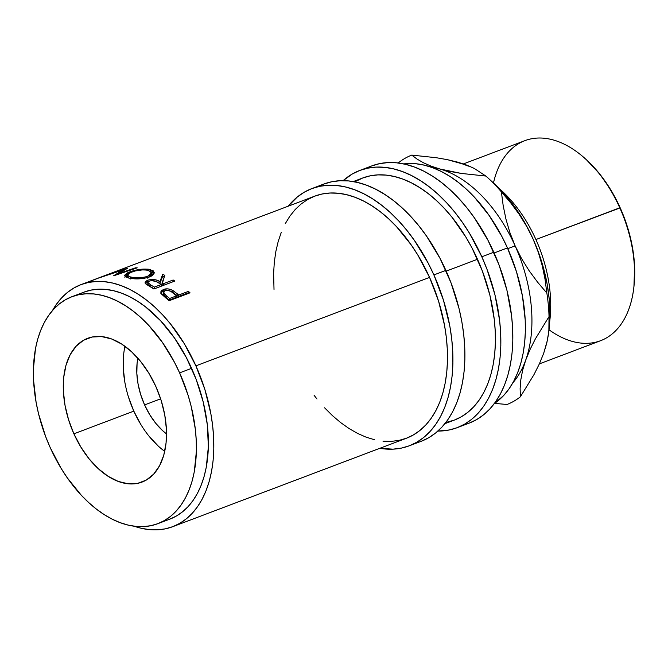 <?xml version="1.0" encoding="UTF-8"?>
<svg xmlns="http://www.w3.org/2000/svg" width="668" height="668" viewBox="0 0 668 668"><rect width="100%" height="100%" fill="white"/><g stroke="black" fill="none" stroke-linecap="round" stroke-linejoin="round"><path stroke-width="1" d="M144.597 404.917L160.646 398.846L144.597 404.917L140.664 394.537L138.042 383.891L136.831 373.379L137.082 363.409L137.858 358.19A56.63 34.577 69.3 0 0 144.597 404.917A56.63 34.577 69.3 0 0 166.532 433.933L162.549 430.593L155.753 423.303L149.699 414.628L144.597 404.917M81.053 284.593A129.433 79.041 69.3 0 0 52.463 310.545L56.212 304.566L61.523 297.978L67.468 292.417L73.981 287.95L80.995 284.61L88.46 282.447L96.292 281.462L104.425 281.679L112.767 283.082L121.25 285.67L129.784 289.411L138.284 294.279L146.684 300.216L154.884 307.163L162.825 315.062L170.415 323.838L184.268 343.653L195.908 365.847L429.574 277.412A129.433 79.041 -110.7 0 0 314.72 196.158L81.053 284.593A129.433 79.041 69.3 0 1 195.908 365.847L204.901 389.569L210.896 413.918L212.691 426.025L213.66 437.941L213.793 449.547L213.092 460.728L211.556 471.383L209.209 481.394L206.07 490.688L202.162 499.155L197.536 506.728L192.225 513.316L186.28 518.877L179.767 523.345L172.745 526.685L165.288 528.847L157.448 529.833L149.323 529.615L140.981 528.213L134.076 526.192A129.433 79.041 69.3 0 0 172.695 526.701L406.353 438.266A129.433 79.041 -110.7 0 0 429.574 277.412L417.926 255.209L411.246 244.956L396.483 226.627L388.551 218.728L380.342 211.773L371.951 205.844L363.442 200.976L354.908 197.235L346.433 194.647L338.083 193.236L329.959 193.027L322.126 194.004L314.661 196.175L307.639 199.515L301.126 203.982L295.189 209.535L289.879 216.131L285.244 223.705M160.846 292.726L163.101 291.181L165.238 290.63L163.101 291.181L163.351 289.486C166.207 288.451 169.221 288.693 172.386 290.229L172.085 291.883L172.386 290.229L177.421 293.912L177.045 295.498L172.085 291.883L177.045 295.498A127.413 77.805 -110.7 0 1 178.323 296.609L178.723 295.039L178.323 296.609A127.413 77.805 -110.7 0 0 177.045 295.498L177.421 293.912A129.433 79.041 69.3 0 1 178.723 295.039L188.401 291.373L188 292.943L178.323 296.609L188 292.943A127.413 77.805 -110.7 0 1 188.51 293.394A127.413 77.805 -110.7 0 0 188 292.943L188.401 291.373A129.433 79.041 69.3 0 1 190.029 292.818L169.062 300.759A129.433 79.041 -110.7 0 0 165.489 297.644L160.854 292.768L161.238 290.847L163.844 289.319L167.768 288.885L170.198 289.336L173.112 290.647L177.421 293.912A129.433 79.041 69.3 0 1 178.723 295.039L188.401 291.373A129.433 79.041 69.3 0 1 190.029 292.818L169.062 300.759A129.433 79.041 69.3 0 0 165.489 297.644L161.606 294.137L160.796 291.849L163.351 289.486L163.101 291.181L160.637 293.127M148.263 281.871L147.57 282.105L147.57 280.268C152.195 278.923 156.337 279.366 159.994 281.587L159.886 283.366L159.994 281.587L162.691 274.348L162.691 276.185L159.886 283.366L162.691 276.185A127.413 77.805 -110.7 0 1 164.211 276.903A127.413 77.805 -110.7 0 0 162.691 276.185L162.691 274.348A129.433 79.041 69.3 0 1 164.796 275.35L161.957 284.576A127.413 77.805 -110.7 0 1 163.309 285.403L163.476 283.649L163.309 285.403A127.413 77.805 -110.7 0 0 161.957 284.576L162.09 282.806A129.433 79.041 69.3 0 1 163.476 283.649L173.154 279.992L172.987 281.737L163.309 285.403L172.987 281.737A127.413 77.805 -110.7 0 1 173.02 281.754A127.413 77.805 -110.7 0 0 172.987 281.737L173.154 279.992A129.433 79.041 69.3 0 1 174.841 281.061L153.874 289.002A129.433 79.041 -110.7 0 0 150.091 286.664L145.791 283.917L145.215 283.123L145.465 281.545L147.57 280.268L150.659 279.541L155.878 279.875L159.994 281.587L162.691 274.348A129.433 79.041 69.3 0 1 164.796 275.35L162.09 282.806A129.433 79.041 69.3 0 1 163.476 283.649L173.154 279.992A129.433 79.041 69.3 0 1 174.841 281.061L153.874 289.002A129.433 79.041 69.3 0 0 150.091 286.664L146.083 284.167L145.09 282.522L147.57 280.268L147.57 282.105L145.156 283.883M129.442 278.155L125.359 276.761L124.515 275.325L127.53 272.853L134.477 270.473L140.171 269.379L148.196 269.146L153.348 270.916L154.208 272.92L152.855 275.107L151.344 276.118L144.422 278.314L138.694 278.873L129.442 278.155M105.87 275.391L127.104 268.361A129.433 79.041 69.3 0 1 127.454 268.311L118.737 273.529L135.579 267.801A129.433 79.041 69.3 0 1 137.216 267.843L113.861 275.734A129.433 79.041 -110.7 0 0 113.627 275.734L123.53 269.755L99.323 277.813A129.433 79.041 -110.7 0 0 99.106 277.88L117.894 270.657A129.433 79.041 69.3 0 1 119.372 270.156L105.911 275.508L119.372 270.156A129.433 79.041 69.3 0 0 117.894 270.657L99.106 277.88A129.433 79.041 69.3 0 1 99.323 277.813L123.53 269.755L123.722 270.431L123.53 269.755L113.627 275.734A129.433 79.041 69.3 0 1 113.861 275.734L137.216 267.843A129.433 79.041 69.3 0 0 135.579 267.801L118.737 273.529L118.854 274.039L118.737 273.529L127.454 268.311A129.433 79.041 69.3 0 0 127.104 268.361L105.87 275.391M104.433 275.817L93.629 279.909A129.433 79.041 -110.7 0 0 88.777 282.38A129.433 79.041 69.3 0 1 93.629 279.909L104.433 275.817M157.848 523.67L169.831 519.136A121.342 74.106 -110.7 0 0 191.599 368.335L179.617 372.869A121.342 74.106 69.3 0 1 157.848 523.67A121.342 74.106 69.3 0 1 50.167 447.493L45.616 436.505L38.56 413.859L36.114 402.428L33.525 379.908L33.4 369.028L35.496 348.554L37.7 339.169L40.648 330.46L44.305 322.519L48.647 315.421L53.624 309.242L59.193 304.032L65.297 299.84L71.885 296.717L78.882 294.68L86.222 293.761L93.846 293.962L101.67 295.281L109.619 297.703L117.618 301.218L125.592 305.777L133.458 311.338L141.157 317.851L148.597 325.258L162.433 342.442L174.44 362.231L179.617 372.869L188.042 395.114L191.223 406.503L195.348 429.29L196.258 440.462L196.384 451.343L194.288 471.808L192.083 481.202L189.136 489.903L185.47 497.844L181.137 504.941L176.152 511.129L170.582 516.339L164.478 520.522L157.898 523.654L150.901 525.683L143.562 526.609L135.938 526.409L128.114 525.09L120.165 522.66L112.166 519.153L104.191 514.594L96.317 509.024L88.627 502.511L81.187 495.105L67.351 477.921L61.089 468.31L50.167 447.493A121.342 74.106 69.3 0 1 71.935 296.692A121.342 74.106 69.3 0 1 179.617 372.869L191.599 368.335A121.342 74.106 -110.7 0 0 83.917 292.158A121.342 74.106 -110.7 0 0 78.089 294.847M128.473 397.051L133.817 411.137L73.897 433.816A76.853 46.935 69.3 0 1 87.683 338.309A76.853 46.935 69.3 0 1 155.878 386.547A76.853 46.935 69.3 0 1 142.092 482.062A76.853 46.935 69.3 0 1 73.897 433.816L133.817 411.137A76.853 46.935 -110.7 0 0 164.729 451.376M409.217 445.832A137.524 83.984 69.3 0 1 379.816 448.311L393.026 449.155L401.351 448.111L409.275 445.806L416.74 442.266L423.654 437.515L429.967 431.611L435.611 424.606L440.529 416.565L444.679 407.563L448.019 397.694L450.516 387.048L452.144 375.733L452.896 363.851L452.754 351.527L451.718 338.868L449.815 326.001L443.443 300.132L433.891 274.924A137.524 83.984 69.3 0 1 409.217 445.832L421.199 441.297A137.524 83.984 -110.7 0 0 445.873 270.39L433.891 274.924L428.029 262.866L414.419 240.438L406.795 230.285L398.738 220.966L390.304 212.574L381.587 205.185L372.661 198.88L363.626 193.712L354.558 189.737L345.548 186.99L336.68 185.487L328.046 185.261L319.721 186.305L311.797 188.61L304.332 192.159L297.419 196.901L288.175 206.203A137.524 83.984 69.3 0 1 311.856 188.585A137.524 83.984 69.3 0 1 433.891 274.924L445.873 270.39A137.524 83.984 -110.7 0 0 323.838 184.051A137.524 83.984 -110.7 0 0 317.993 186.698M457.146 427.687A137.524 83.984 69.3 0 1 437.882 431.077L449.28 429.975L457.213 427.67L464.669 424.122L471.591 419.379L477.904 413.475L483.54 406.461L488.458 398.42L492.608 389.427L495.948 379.558L498.445 368.911L500.073 357.597L500.825 345.715L500.683 333.382L499.656 320.724L494.98 294.905L486.972 269.237L481.82 256.779A137.524 83.984 69.3 0 1 457.146 427.687L469.128 423.153A137.524 83.984 -110.7 0 0 493.802 252.245L481.82 256.779L469.445 233.199L462.348 222.302L454.733 212.14L446.667 202.821L438.233 194.43L429.516 187.048L420.598 180.736L411.555 175.575L402.487 171.593L393.477 168.845L384.618 167.351L375.975 167.125L367.659 168.169L359.726 170.474L352.261 174.014L343.101 180.661A137.524 83.984 69.3 0 1 359.785 170.449A137.524 83.984 69.3 0 1 481.82 256.779L493.802 252.245A137.524 83.984 -110.7 0 0 371.767 165.914A137.524 83.984 -110.7 0 0 365.922 168.553M539.368 363.885L600.607 340.705A106.947 65.314 -110.7 0 0 619.787 207.79L535.911 239.536A106.947 65.314 -110.7 0 0 499.756 189.027A106.947 65.314 69.3 0 1 535.911 239.536L620.205 207.848A104.926 64.078 -110.7 0 0 586.813 160.145L585.752 159.168A106.947 65.314 69.3 0 1 619.787 207.79A106.947 65.314 -110.7 0 0 524.889 140.656L463.408 163.919M493.468 182.982A106.947 65.314 69.3 0 1 585.752 159.168M547.125 341.223L543.685 353.297L539.41 363.784L533.999 374.598L520.38 396.792A133.483 81.513 69.3 0 1 507.029 404.482L494.337 403.355L507.029 404.482A133.483 81.513 -110.7 0 0 520.38 396.792L520.121 388.567L520.815 379.766L522.626 370.281L525.716 360.102L530 349.606L535.41 338.801L549.029 316.607A133.483 81.513 -110.7 0 0 546.841 293.043L537.598 282.188L529.123 270.724L521.591 258.641L515.128 245.882L509.884 232.564L505.943 219.104L503.171 205.552L501.392 191.916A133.483 81.513 -110.7 0 0 485.861 176.051L461.312 173.429L439.82 168.979A121.342 74.106 69.3 0 1 515.128 245.882A121.342 74.106 69.3 0 1 525.716 360.102A121.342 74.106 69.3 0 1 512.84 382.839A121.342 74.106 -110.7 0 0 525.716 360.102A121.342 74.106 -110.7 0 0 515.128 245.882L507.789 248.663L515.128 245.882A121.342 74.106 -110.7 0 0 439.82 168.979A121.342 74.106 -110.7 0 0 431.219 167.184A121.342 74.106 69.3 0 1 439.82 168.979L430.96 166.065L423.387 162.742L417.007 159.051L411.764 155.101A133.483 81.513 -110.7 0 0 398.412 162.8L398.412 162.8A133.483 81.513 69.3 0 1 411.764 155.101L436.304 157.723L447.527 159.694L457.797 162.174L468.443 166.14M494.128 252.972L507.463 247.928A129.433 79.041 -110.7 0 0 403.689 163.911L415.972 163.76L424.322 165.171L432.797 167.751L441.331 171.501L449.84 176.36L458.231 182.297L466.439 189.244L474.372 197.143L489.135 215.48L501.944 236.581L507.463 247.928L494.128 252.972M444.88 423.687L454.282 420.122A129.433 79.041 -110.7 0 0 477.503 259.267L446.199 271.116L477.503 259.267A129.433 79.041 -110.7 0 0 362.649 178.014L353.247 181.571M494.378 403.514A129.433 79.041 -110.7 0 0 507.463 247.928L516.456 271.659L522.451 295.999L525.215 320.03L525.349 331.629L524.647 342.809L523.111 353.464L520.764 363.484L517.616 372.769L513.717 381.236L509.083 388.809L503.772 395.406L494.378 403.514M494.312 183.758L509.2 199.69L518.067 211.789L526.075 224.999L533.106 239.077L539.026 253.798L543.735 268.912L547.15 284.142L549.23 299.247L549.914 313.96L549.171 328.439M548.862 331.361L549.171 328.414A121.342 74.106 -110.7 0 0 533.106 239.077A121.342 74.106 -110.7 0 0 494.479 183.909L488.099 178.064A133.483 81.513 69.3 0 1 501.392 191.916L510.636 202.771L519.111 214.236L526.643 226.318L533.106 239.077L538.35 252.395L542.291 265.856L545.063 279.408L546.841 293.043A133.483 81.513 69.3 0 1 549.029 316.607L548.862 331.361L546.775 343.11L543.685 353.297L539.41 363.784L533.999 374.598L520.38 396.792L520.121 388.567L520.815 379.766L522.626 370.281L525.716 360.102L530 349.606L535.41 338.801L549.029 316.607L549.28 324.832L548.587 333.633L546.775 343.11L543.685 353.297M457.797 162.174L466.656 165.088L474.23 168.411L485.861 176.051L461.312 173.429L450.09 171.459L439.82 168.979L430.96 166.065L423.387 162.742L417.007 159.051L411.764 155.101L436.304 157.723L447.527 159.694L466.656 165.088L474.23 168.411L485.861 176.051A133.483 81.513 69.3 0 1 488.099 178.064M515.128 245.882L509.884 232.564L505.943 219.104L503.171 205.552L501.392 191.916L510.636 202.771L519.111 214.236L526.643 226.318L533.106 239.077L538.35 252.395L542.291 265.856L545.063 279.408L546.841 293.043L537.598 282.188L529.123 270.724L521.591 258.641L515.128 245.882M535.911 239.536A106.947 65.314 69.3 0 1 549.739 321.091A106.947 65.314 -110.7 0 0 535.911 239.536M634.107 285.094A104.926 64.078 -110.7 0 0 620.205 207.848L619.787 207.79A106.947 65.314 69.3 0 1 633.949 286.53L634.6 266.29L632.362 246.818L627.502 227.078L620.205 207.848L610.769 189.854L599.538 173.789L586.796 160.128M633.949 286.53A106.947 65.314 69.3 0 1 549.029 329.783M445.832 422.477L454.34 420.105L461.363 416.765L467.876 412.298L473.812 406.745L479.123 400.149L483.757 392.575L487.665 384.108L490.805 374.823L493.151 364.803L494.687 354.149L495.389 342.968L495.255 331.37L494.287 319.454L489.886 295.147L482.354 270.999L471.984 247.92L465.855 237.073L452.011 217.259L444.42 208.483L436.48 200.584L428.28 193.636L419.88 187.7L411.371 182.84L402.837 179.091L394.362 176.502L386.02 175.099L377.888 174.882L370.055 175.868L362.59 178.039L354.758 181.855M469.195 423.128L476.651 419.587L483.574 414.845L489.886 408.933L495.522 401.927L500.449 393.886L504.59 384.885L507.93 375.015L510.427 364.377L512.055 353.055L512.807 341.181L512.665 328.848L511.638 316.189L506.962 290.371L498.954 264.703L487.941 240.188L474.33 217.768L466.715 207.606L458.649 198.287L450.215 189.896L441.498 182.506L432.58 176.202L423.537 171.033L414.469 167.058L405.459 164.311L396.6 162.817L387.958 162.591L379.641 163.635L371.709 165.94M281.345 232.172L278.197 241.457L275.851 251.477L274.314 262.132L273.613 273.312L274.014 289.411M314.11 395.331L316.999 399.021M324.59 407.797L332.522 415.696L340.73 422.644L349.122 428.58L357.63 433.44L366.164 437.189L374.639 439.778M382.989 441.181L391.114 441.398L398.946 440.412L406.411 438.241L413.434 434.91L419.947 430.442L425.883 424.881L431.194 418.285L435.828 410.72L439.728 402.253L442.876 392.959L445.222 382.939L446.758 372.293L447.46 361.112L447.326 349.506L446.358 337.591L444.562 325.483L438.567 301.134L429.574 277.412L195.908 365.847A129.433 79.041 69.3 0 1 172.695 526.701M421.257 441.272L428.722 437.732L435.645 432.981L441.949 427.077L447.593 420.072L452.512 412.031L456.661 403.029L460.001 393.16L462.498 382.514L464.126 371.199L464.878 359.317L464.736 346.993L463.701 334.334L461.797 321.458L459.025 308.507L451.025 282.848L440.012 258.332L426.401 235.904L418.778 225.751L410.72 216.432L402.286 208.032L393.569 200.65L384.643 194.346L375.608 189.178L366.54 185.203L357.53 182.447L348.663 180.953L340.029 180.727L331.704 181.771L323.78 184.076M123.613 354.8L123.271 368.327L124.916 382.597M124.966 346.308A76.853 46.935 -110.7 0 0 133.817 411.137L140.731 424.322M148.956 436.087L158.174 445.982M146.735 276.652L150.475 274.798L151.486 273.053L150.718 271.467L146.492 270.039L142.276 269.914L135.253 270.949L129.567 272.87L127.246 274.924L129.074 276.635L134.276 277.704L140.923 277.746L146.735 276.652M161.322 284.468L156.103 281.487L151.511 280.635L148.847 281.27L147.837 282.506L150.784 285.002A129.433 79.041 69.3 0 1 154.333 287.115L161.322 284.468L154.333 287.115L154.174 288.86A127.413 77.805 -110.7 0 0 150.676 286.789L150.784 285.002L147.837 282.472L149.273 281.086C152.63 280.293 155.494 280.735 157.882 282.397L161.322 284.468L161.163 286.213L161.322 284.468M176.569 295.849L170.741 291.265L167.234 290.355L165.038 290.697L163.743 291.666L163.652 292.993L166.24 295.665A129.433 79.041 69.3 0 1 169.58 298.496L176.569 295.849L169.58 298.496L169.179 300.066A127.413 77.805 -110.7 0 0 165.889 297.277L166.24 295.665L163.551 292.166L165.038 290.697C168.328 290.037 171.125 290.847 173.421 293.118L176.569 295.849L176.177 297.419L176.569 295.849M73.897 433.816L80.811 446.992L89.036 458.757L98.254 468.66L108.116 476.309L118.228 481.419L128.223 483.791L137.7 483.331L146.3 480.067L153.69 474.113L159.594 465.705L163.777 455.159L166.082 442.884L166.424 429.357L164.779 415.095L161.222 400.641L155.878 386.547L148.964 373.37L140.739 361.605L131.521 351.71L121.668 344.053L111.548 338.943L101.561 336.572L92.084 337.031L83.483 340.296L76.094 346.249L70.19 354.658L66.007 365.204L63.694 377.478L63.36 391.005L65.005 405.276L68.562 419.729L73.897 433.816M131.187 272.185C137.165 270.039 142.843 269.429 148.238 270.365L151.486 272.828L147.653 276.327C141.683 278.097 135.963 278.347 130.494 277.086L127.246 275.107L131.187 272.185M125.15 276.619L127.246 275.099L127.989 277.796M130.694 278.99L130.494 277.086L130.694 278.99M147.728 278.197L147.653 276.327L147.728 278.197M150.893 276.352L151.603 274.682L151.486 272.836M147.837 282.464L147.795 284.301L150.676 286.789L150.784 285.002A129.433 79.041 69.3 0 1 154.333 287.115L154.174 288.86L161.163 286.213L154.174 288.86A127.413 77.805 -110.7 0 0 150.676 286.789L147.962 284.86L148.446 283.307M163.551 292.175L163.259 293.853L165.889 297.277L166.24 295.665A129.433 79.041 69.3 0 1 169.58 298.496L169.179 300.066L176.177 297.419L169.179 300.066A127.413 77.805 -110.7 0 0 165.889 297.277L163.351 294.646L163.969 292.793L163.46 293.336M127.88 274.79L124.824 277.253M150.768 271.517L154.066 273.504L150.517 271.45L150.317 269.538L150.517 271.45M128.298 278.038L127.571 277.17M150.868 273.371L151.594 274.94L150.559 276.669M157.815 282.355L157.306 282.155M171.041 291.398L172.085 291.883L171.041 291.398M169.881 519.12L176.461 515.988L182.573 511.805L188.134 506.595L193.119 500.407L197.461 493.31L201.118 485.369L204.066 476.668L206.27 467.274L208.366 446.808L207.331 424.756L203.206 401.969L196.142 379.332L186.422 357.697L174.415 337.908L160.579 320.724L145.449 306.804L137.575 301.235L129.6 296.675L121.601 293.168L113.652 290.747L105.828 289.428L98.204 289.227L90.865 290.146L83.867 292.175M135.704 268.352L135.579 267.801L135.704 268.352M128.423 277.921C135.128 279.474 142.109 279.174 149.365 277.003L154.216 272.544L150.317 269.538C143.72 268.503 136.79 269.329 129.534 272.01L129.684 272.82L129.534 272.01L124.507 275.7L128.423 277.921M145.399 283.449L148.012 281.954M71.935 296.692L83.917 292.158M311.856 188.585L323.838 184.051M359.785 170.449L371.767 165.914"/></g></svg>
